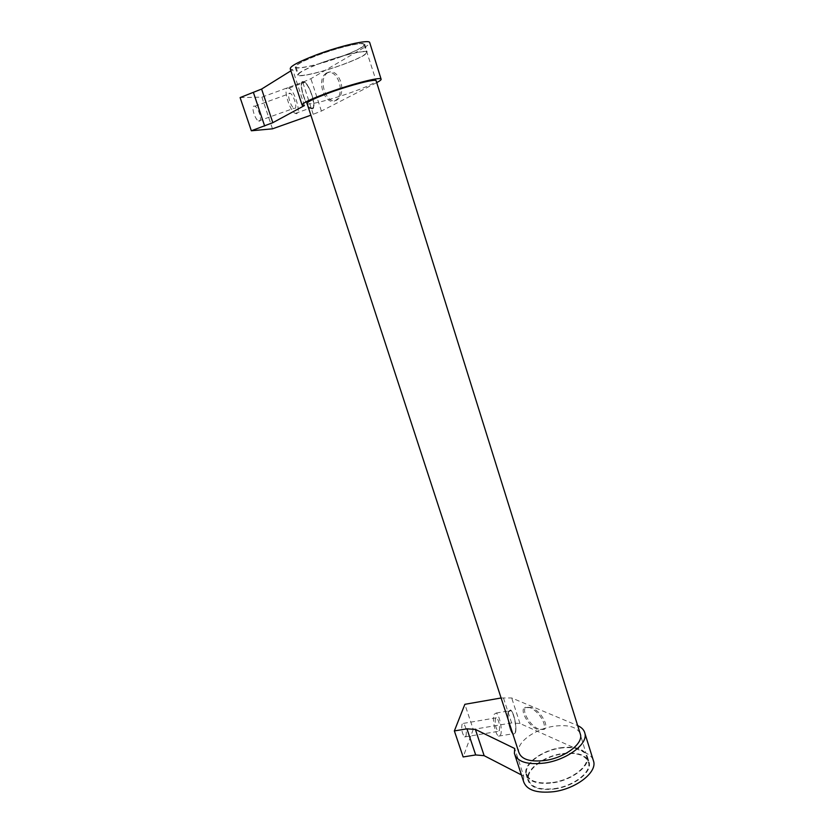 <?xml version="1.0" encoding="UTF-8"?>
<svg xmlns="http://www.w3.org/2000/svg" width="834" height="834" viewBox="0 0 834 834"><rect width="100%" height="100%" fill="white"/><g stroke="black" fill="none" stroke-linecap="round" stroke-linejoin="round"><path stroke-width="0.63" stroke-dasharray="4.17 3.13" d="M307.1 103.645C308.57 105.428 332.213 99.319 352.136 92.147C366.72 86.851 374.758 83.15 376.228 81.034M579.953 732.909C576.106 726.591 567.287 724.392 553.505 726.31C534.74 729.104 516.371 742.437 518.758 752.07M376.718 82.618L365.167 46.944C368.086 45.234 369.639 43.9 369.816 42.961M259.259 121.128C262.574 121.284 258.509 107.555 254.839 106.22L254.193 106.074C250.825 105.793 254.902 119.679 258.571 120.982L259.259 121.128M294.694 108.43C297.79 108.67 293.735 94.784 290.284 93.345L289.679 93.179C286.531 92.803 290.607 106.846 294.058 108.264L294.694 108.43M287.938 87.883L288.939 88.154C294.777 90.625 301.616 114.018 296.424 113.685L295.319 113.403C289.492 111.037 282.57 87.153 287.938 87.883M311.864 108.18C316.899 108.576 310.06 85.068 304.389 82.524L303.409 82.232C298.207 81.43 305.129 105.428 310.79 107.888L311.864 108.18M303.18 81.513L304.202 81.826C310.185 84.515 317.389 109.296 312.093 108.879L310.957 108.576C304.983 105.991 297.686 80.669 303.18 81.513L304.202 81.826C310.185 84.515 317.389 109.296 312.093 108.879L310.957 108.576C304.983 105.991 297.686 80.669 303.18 81.513M326.396 73.027L324.812 74.299C316.43 82.264 325.958 106.22 335.258 100.622L337.051 99.267C340.439 95.128 341.158 89.467 339.219 82.264C335.956 74.038 331.682 70.963 326.396 73.027M340.918 56.816C357.202 50.666 365.125 46.402 364.666 44.046C363.29 41.533 338.958 47.142 318.4 54.888C302.273 61.07 294.558 65.25 295.278 67.408C296.977 69.92 320.944 64.27 340.918 56.816M320.996 62.957C341.544 55.284 365.803 49.56 367.127 51.927C367.544 54.158 359.61 58.317 343.327 64.426C323.373 71.818 299.479 77.562 297.821 75.216C297.144 73.173 304.869 69.086 320.996 62.957M593.047 759.524C591.786 756.792 589.398 754.634 585.895 753.05L577.67 725.601M466.018 736.068C466.779 730.803 465.914 726.57 463.402 723.38L462.036 724.214C461.244 729.448 462.109 733.691 464.632 736.933L466.018 736.068M499.358 730.542C499.962 725.257 499.066 720.993 496.668 717.751L495.417 718.564C494.791 723.829 495.688 728.103 498.086 731.397L499.358 730.542M494.051 714.404L496.157 713.049C499.358 714.529 502.558 729.708 500.713 734.671L498.565 736.141C495.344 734.671 492.123 719.158 494.051 714.404M515.214 732.294C516.944 727.321 513.702 712.09 510.606 710.578L508.584 711.934C506.77 716.677 510.033 732.252 513.16 733.753L515.214 732.294M508.406 711.371L510.533 709.953C513.807 711.538 517.226 727.592 515.402 732.846L513.223 734.389C509.928 732.815 506.488 716.375 508.406 711.371L510.533 709.953C513.807 711.538 517.226 727.592 515.402 732.846L513.223 734.389C509.928 732.815 506.488 716.375 508.406 711.371M530.184 707.659L524.576 707.555C519.655 710.547 528.381 725.726 537.127 729.27L542.976 729.51C544.477 728.301 544.748 726.091 543.778 722.88C541.005 715.947 536.471 710.881 530.184 707.659M560.323 747.785C575.679 745.877 584.717 748.89 587.428 756.834C589.899 766.467 571.644 780.374 552.462 782.918C537.252 784.565 528.402 781.583 525.91 773.962C523.408 763.986 541.61 750.454 560.323 747.785M554.422 789.006C573.584 786.504 591.796 772.534 589.294 762.818C586.563 754.801 577.524 751.736 562.179 753.613C543.466 756.24 525.316 769.834 527.849 779.894C530.361 787.588 539.223 790.622 554.422 789.006M318.661 54.908C338.771 47.34 362.571 41.846 363.926 44.306C364.375 46.61 356.629 50.77 340.689 56.806C321.142 64.093 297.686 69.618 296.018 67.168C295.319 65.042 302.867 60.955 318.661 54.908M343.108 64.416C359.037 58.432 366.804 54.356 366.387 52.188C365.083 49.873 341.356 55.471 321.257 62.977C305.473 68.972 297.905 72.975 298.562 74.977C300.177 77.27 323.571 71.651 343.108 64.416M552.556 782.521C571.311 780.03 589.179 766.425 586.761 757.001C584.113 749.234 575.272 746.284 560.24 748.14C541.923 750.746 524.117 763.996 526.556 773.754C529.006 781.218 537.669 784.137 552.556 782.521M562.095 753.967C577.107 752.143 585.958 755.145 588.637 762.985C591.077 772.492 573.26 786.16 554.516 788.61C539.629 790.194 530.966 787.223 528.495 779.686C526.025 769.845 543.789 756.542 562.095 753.967M521.427 774.932L523.721 776.12L514.693 748.505M523.721 776.12L523.502 781.27M585.895 753.05L519.978 723.495L511.607 722.974L473.243 729.385L464.861 704.313M473.243 729.385L463.162 756.949M501.109 697.985L511.701 697.975L577.264 725.424M290.305 69.034L292.692 69.681L290.889 70.817M304.431 105.574L292.692 69.681M240.109 97.578L261.897 97.151L302.763 82.222L310.894 78.688L365.167 46.944M272.489 128.822L261.897 97.151M376.374 82.795L321.392 111.058L310.873 115.207M327.918 72.475L326.334 73.736C317.921 81.722 327.46 105.689 336.78 100.08L338.573 98.725C341.982 94.576 342.711 88.904 340.772 81.701C337.509 73.475 333.225 70.4 327.918 72.475M531.612 707.42L525.993 707.315C521.062 710.307 529.788 725.486 538.545 729.041L544.414 729.27C545.926 728.061 546.197 725.851 545.227 722.64C542.454 715.708 537.92 710.631 531.612 707.42M511.607 722.974L503.34 697.599M519.978 723.495L511.701 697.975M313.24 114.362L302.763 82.222M321.392 111.058L310.894 78.688M254.839 106.22L290.284 93.345M288.939 88.154L304.389 82.524M326.334 73.736L324.812 74.299M364.666 44.046L367.127 51.927M463.402 723.38L496.668 717.751M496.157 713.049L510.606 710.578M525.993 707.315L524.576 707.555M587.428 756.834L589.294 762.818M363.926 44.306L366.387 52.188M586.761 757.001L588.637 762.985M526.556 773.754L528.495 779.686M296.018 67.168L298.562 74.977M525.91 773.962L527.849 779.894M544.414 729.27L542.976 729.51M498.565 736.141L513.16 733.753M464.632 736.933L498.086 731.397M515.037 755.416L514.401 753.456M295.278 67.408L297.821 75.216M338.573 98.725L337.051 99.267M295.319 113.403L310.79 107.888M258.571 120.982L294.058 108.264"/><path stroke-width="1.25" d="M376.228 81.034L376.103 80.627C374.946 78.823 350.958 84.932 330.452 92.376C314.355 98.297 306.578 102.061 307.1 103.645L518.758 752.07C521.167 759.43 529.997 762.224 545.248 760.452C564.472 757.772 582.903 744.074 580.537 734.764L579.953 732.909M310.873 115.207L272.489 128.822L251.336 130.782L272.833 122.681L304.431 105.574L302.169 105.261C301.543 103.447 310.425 99.163 328.804 92.386C352.282 83.869 379.731 76.884 381.034 78.949C381.67 79.553 380.231 80.773 376.718 82.618M369.816 42.961L369.629 42.336C368.075 39.448 340.241 45.87 316.691 54.731C298.259 61.81 289.471 66.574 290.305 69.034L302.023 104.834M515.037 755.416L523.502 781.27C526.369 790.038 536.481 793.509 553.839 791.685C575.773 788.828 596.591 772.837 593.745 761.755L593.047 759.524M577.67 725.601C581.871 727.488 584.311 730.188 584.999 733.68C587.699 744.293 566.63 759.982 544.623 763.037C527.203 765.039 517.132 761.849 514.401 753.456L514.693 748.505L475.38 729.416L466.936 728.833L454.363 730.938L464.861 704.313L501.109 697.985M454.363 730.938L463.162 756.949L475.693 754.947L484.147 755.677L521.427 774.932M290.889 70.817L261.605 89.061L240.109 97.578L251.336 130.782M484.147 755.677L475.38 729.416M475.693 754.947L466.936 728.833M272.833 122.681L261.605 89.061M264.67 126.038L253.473 92.657M376.103 80.627L580.537 734.764M381.034 78.949L369.629 42.336M593.745 761.755L584.999 733.68"/></g></svg>
